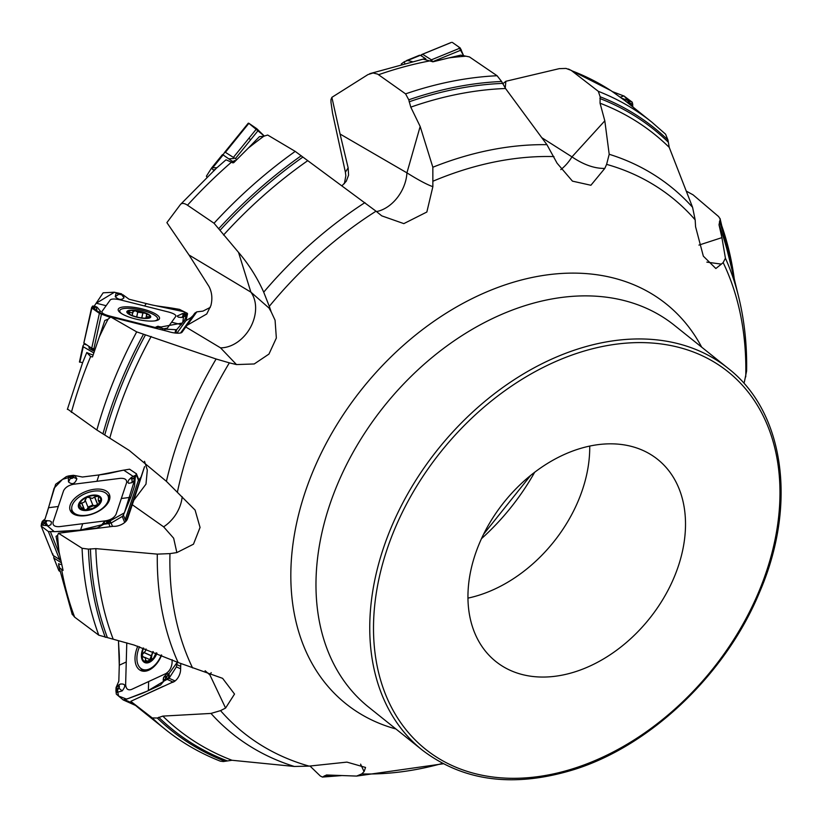 <?xml version="1.0" encoding="UTF-8"?>
<svg xmlns="http://www.w3.org/2000/svg" width="821" height="821" viewBox="0 0 821 821"><rect width="100%" height="100%" fill="white"/><g stroke="black" fill="none" stroke-linecap="round" stroke-linejoin="round"><path stroke-width="1.23" d="M465.517 56.239A389.051 279.858 128.7 0 0 449.025 57.87L460.755 55.13L469.427 56.906L497.085 75.737L501.61 81.495L505.531 88.504L546.919 144.67L557.09 163.215L572.453 181.143L590.894 185.259L604.8 168.408C594.568 168.613 583.618 164.764 571.97 156.873L604.81 120.831L600.048 103.21L600.161 96.786L598.314 91.326L571.159 70.349L566.049 68.43L559.265 68.646L505.859 81.279L502.719 83.845M625.212 100.85L627.059 102.307A389.051 279.858 128.7 0 0 624.873 100.583L611.06 90.69M331.869 97.35L340.068 134.028L406.929 172.851L420.167 126.465L410.777 107.141L408.776 99.803L405.574 93.871L377.66 74.116L373.062 72.977L367.952 74.588L331.869 97.35L330.945 99.618L331.007 102.44L332.556 113.226L345.395 172.215L345.836 175.745L344.368 183.699M180.589 332.967L194.803 313.15L196.814 311.857L202.941 311.118L210.299 307.382M126.177 521.037L144.558 466.595L133.772 500.338L145.984 484.133L147.308 470.074L144.517 461.31M698.958 245.089L721.916 237.628L719.022 224.769L720.202 219.084L718.621 216.57L693.098 194.854L686.335 191.139M624.873 100.583L625.592 101.157M706.85 262.125L721.361 264.126L715.85 268.518L703.34 256.162L695.582 226.781L695.171 219.864L692.575 207.313L669.228 147.37L667.966 140.011L665.564 134.172L651.905 122.206A389.051 279.858 -51.3 0 0 598.314 91.326M604.8 168.408L606.606 164.374L609.203 154.276A350.495 252.129 -51.3 0 1 692.575 207.313M721.916 237.628L725.425 258.225A350.495 252.129 -51.3 0 1 738.654 296.894L728.073 253.925A381.242 274.245 -51.3 0 0 719.022 224.769M604.81 120.831L609.203 154.276M721.361 264.126L723.147 262.576L725.425 258.225M744.308 382.268L746.597 371.041M309.938 765.983L320.344 776.03L322.479 777.066L326.512 774.983L356.622 776.081L361.763 773.905A342.747 246.557 128.7 0 0 442.488 763.386M294.349 766.465L231.994 760.267L223.343 761.539L220.346 761.17C200.293 753.298 182.026 742.769 165.524 729.571L165.524 729.571A389.051 279.858 -51.3 0 1 152.234 717.934L157.273 718.016L162.815 716.107L210.976 713.428L220.541 710.627A342.747 246.557 128.7 0 0 309.107 766.116L294.349 766.465A350.495 252.129 -51.3 0 1 210.976 713.428M165.473 729.53L140.678 709.672A389.051 279.858 128.7 0 1 131.76 702.088L152.234 717.934M211.182 672.604A33.969 26.693 -48.8 0 1 209.909 674.934L225.58 708.061L234.529 694.063L222.604 678.341L178.116 662.516L134.08 645.039L98.797 635.197L74.639 617.135L72.032 613.964M98.797 635.197A389.051 279.858 -51.3 0 1 82.079 548.274L58.486 533.25L57.593 535.343A389.051 279.858 128.7 0 0 59.071 552.03L63.073 570.379L59.564 567.855L58.548 563.688A19.324 10.714 -21.9 0 0 61.76 564.622M82.079 548.274L88.442 549.116L95.841 548.623L157.304 554.124L169.968 553.611A342.747 246.557 128.7 0 0 192.566 667.904M182.19 496.715A33.969 26.6 -54.8 0 1 163.625 526.836L173.652 538.207L176.854 552.584L193.469 544.19L200.057 527.451L195.09 510.077L166.417 481.352L129.246 450.442L96.857 430.009L67.568 409.084M96.857 430.009A389.051 279.858 -51.3 0 1 136.697 331.879L110.712 316.978L108.054 319.195A389.051 279.858 128.7 0 0 99.341 336.877L92.486 356.909L90.628 356.581L86.79 352.527A19.324 5.162 12.4 0 0 93.122 355.031M86.79 352.527L82.634 362.646L67.363 409.402M59.071 552.03L56.033 536.329L57.593 535.343M136.697 331.879L216.118 359.003L229.357 362.851A342.747 246.557 128.7 0 0 177.357 492.292M189.015 254.992L250.877 292.132L238.521 252.365L214.035 223.24L187.486 205.209C184.14 203.044 181.769 202.838 180.363 204.614L166.889 222.624L189.015 254.992L208.986 286.467C211.992 292.307 212.629 298.67 210.894 305.566L206.728 313.981L187.239 325.208L185.792 326.994L220.521 347.837L236.499 364.575L229.357 362.851M214.035 223.24A389.051 279.858 -51.3 0 1 295.211 151.382L267.677 135.034L263.869 136.194A389.051 279.858 128.7 0 0 248.291 148.129L233.769 162.64L232.887 162.866L226.021 159.797L216.539 168.079M99.341 336.877L104.811 320.498L108.054 319.195M295.211 151.382L376.028 211.192A342.747 246.557 128.7 0 0 269.288 306.346L263.715 292.173A350.495 252.129 -51.3 0 1 364.935 202.602M238.521 252.365C248.794 264.341 257.199 277.611 263.715 292.173M420.167 126.465L432.841 167.238A350.495 252.129 -51.3 0 1 546.919 144.67M449.025 57.87L432.965 61.791L423.061 59.112M248.291 148.129L259.395 136.686L263.869 136.194M412.173 61.565L407.596 60.518L404.343 61.708L404.671 63.094M418.843 55.52L406.477 60.58M404.343 61.708L401.284 63.956M419.203 55.315L420.393 55.284L425.822 58.835M589.724 446.06A129.461 93.132 -51.3 0 1 480.254 594.804A129.461 93.132 -51.3 0 1 467.96 598.119M576.034 671.506A129.461 93.132 128.7 0 0 675.94 572.822A129.461 93.132 128.7 0 0 657.662 459.391A129.461 93.132 128.7 0 0 504.043 502.226A129.461 93.132 128.7 0 0 495.812 661.5A129.461 93.132 128.7 0 0 576.034 671.506M376.5 211.582A33.969 24.158 -59.9 0 0 406.929 172.851C418.361 180.015 427.012 184.622 432.862 186.675L432.841 167.238M432.862 186.675L426.848 212.023L403.829 223.62L381.734 215.851L376.028 211.192M220.521 347.837A33.969 25.636 -59 0 0 250.446 327.435A33.969 25.636 -59 0 0 250.877 292.132L269.031 308.06L271.217 311.939L269.288 306.346M271.217 311.939L275.076 320.231L276.349 338.036L268.96 354.077L254.233 363.96L236.499 364.575M176.854 552.584L169.968 553.611M225.58 708.061L220.541 710.627M360.604 764.156L364.072 771.627L365.561 767.45L346.934 762.114L309.107 766.116M364.072 771.627L361.763 773.905M560.774 169.629A33.969 22.742 -57.6 0 0 571.97 156.873L541.839 137.723M505.859 81.279L505.243 88.104M341.967 185.803L346.277 181.225L348.576 175.15L348.145 167.864L340.068 134.028M216.918 167.72L211.777 167.771L211.428 168.264L214.24 170.635M213.275 169.978L215.266 169.516M211.428 168.264L206.44 176.135A4.074 0.616 -141 0 0 206.954 177.059M234.744 161.665L234.416 160.577A2.042 1.683 168.9 0 0 235.063 160.639L234.95 161.46M211.777 167.771L222.532 154.522L233.267 161.983A19.324 2.915 39 0 1 233.934 162.486M234.95 161.224A2.042 1.539 -14 0 1 234.478 161.162L232.384 161.275M110.712 316.978L167.7 331.335A10.232 2.73 -167.6 0 0 181.728 332.515A10.232 2.73 -167.6 0 0 182.036 332.228L185.792 326.994M196.814 311.857L187.239 325.208M190.749 317.768L185.864 320.703L176.926 333.172M190.729 317.819L193.007 315.654M82.634 362.646L79.473 361.989M84.306 343.783L82.952 345.949L83.249 346.76L93.543 352.763A19.324 5.162 12.4 0 0 93.851 352.866M90.074 347.242L93.44 349.787A2.042 0.718 -68.7 0 1 92.742 350.505L89.202 348.494L88.914 346.544M130.57 314.987L127.809 311.549L131.894 312.873L134.952 310.625L137.784 312.154L145.933 313.386L146.774 315.038L145.758 318.158M147.493 318.025L149.761 317.08L148.55 316.752L148.314 317.809M148.55 316.752L146.774 316.732L146.292 315.736M137.743 312.042L136.666 316.947M147.216 314.433L146.774 315.038M142.833 313.314L141.817 317.932M129.615 311.98L129.236 313.694M132.92 311.549L132.858 310.974M144.352 318.415L142.608 318.014A11.391 3.038 -167.6 0 1 131.637 315.254L130.498 314.925M131.637 315.254A11.391 3.038 -167.6 0 1 128.712 313.601A11.391 3.038 -167.6 0 1 127.809 311.549A11.391 3.038 -167.6 0 1 134.952 310.625A11.391 3.038 -167.6 0 1 145.933 313.386A11.391 3.038 -167.6 0 1 149.761 317.08A11.391 3.038 -167.6 0 1 148.232 317.891A11.391 3.038 -167.6 0 1 142.608 318.014M154.8 320.878A19.365 5.172 12.4 0 0 157.581 318.979A19.365 5.172 12.4 0 0 139.775 309.774A19.365 5.172 12.4 0 0 119.763 310.677A19.365 5.172 12.4 0 0 121.498 313.56M126.742 519.857A13.588 10.232 -161.5 0 0 127.594 518.646L133.772 500.338M58.486 533.25L113.329 526.302A10.232 5.675 158.1 0 0 127.05 519.816A10.232 5.675 158.1 0 0 127.594 518.646M141.079 477.001L138.215 480.849L125.48 518.913L126.793 519.693M125.48 518.913L126.27 520.873M60.6 571.888L58.907 570.708L59.02 569.466M53.755 555.879L53.817 558.013L61.339 562.754M86.698 509.636A8.764 4.864 158.1 0 1 87.129 509.215A8.764 4.864 158.1 0 1 95.082 505.592A8.764 4.864 158.1 0 1 96.868 505.5M98.171 504.268L95.082 505.592L92.896 505.305L89.756 497.516L92.239 498.491L94.651 496.9L97.915 496.253L98.582 497.208L98.212 500.01L99.474 503.17M92.773 505.028L87.97 507.08M85.097 499.927L88.134 507.511L86.616 509.646M79.298 505.12L79.37 504.135A11.391 6.311 158.1 0 0 82.593 509.625A11.391 6.311 158.1 0 0 93.163 508.281L85.661 509.779L82.593 509.625L81.987 508.671L79.37 504.135L84.276 502.124L86.718 497.31A11.391 6.311 158.1 0 1 97.278 495.966A11.391 6.311 158.1 0 1 100.501 501.457A11.391 6.311 158.1 0 1 93.163 508.281L98.715 503.827L100.501 501.457L99.813 500.543L100.336 501.857M100.501 501.457L98.243 500.102M94.651 496.9L97.75 504.617M81.587 502.852L84.419 509.892M79.37 504.135A11.391 6.311 158.1 0 1 86.718 497.31L89.756 497.516M81.556 509.092L81.987 508.671L82.336 509.533M82.469 509.584L82.552 507.809L83.352 509.8M86.061 515.301A19.365 10.735 -21.9 0 0 108.074 496.007A19.365 10.735 -21.9 0 0 86.102 493.247A19.365 10.735 -21.9 0 0 72.135 510.416A19.365 10.735 -21.9 0 0 86.061 515.301M130.95 701.237L174.863 681.143M171.363 682.579A10.232 6.147 114.1 0 0 174.165 681.615A10.232 6.147 114.1 0 0 180.599 669.69L180.774 663.737M132.581 700.487L163.307 686.305M151.669 659.345A8.764 5.275 114.1 0 1 152.48 653.383A8.764 5.275 114.1 0 1 153.27 651.669M152.942 651.546L149.853 659.612M156.164 652.808L153.394 658.401L145.615 661.993L145.553 658.196L143.49 657.077L141.961 654.994L145.502 650.95L146.046 648.97M143.613 652.397L150.91 655.651M145.173 660.31L147.913 661.531M143.49 657.077L142.577 656.974M156.513 652.952A11.391 6.845 114.1 0 1 153.394 658.401A11.391 6.845 114.1 0 1 145.615 661.993A11.391 6.845 114.1 0 1 141.961 654.994A11.391 6.845 114.1 0 1 143.706 648.149M139.549 646.753A19.365 11.638 -65.9 0 0 142.249 669.259A19.365 11.638 -65.9 0 0 149.668 668.838A19.365 11.638 -65.9 0 0 161.357 654.942M142.249 669.259L145.82 670.86A19.365 11.638 -65.9 0 0 146.271 671.034M420.609 55.346L422.866 54.422L431.384 59.83L432.739 61.821M421.573 54.638L451.037 42.589M458.744 46.941L463.66 55.787L460.263 48.018L452.299 42.384M612.22 91.542L624.288 96.149L632.878 106.976L632.293 102.245L624.114 96.098M126.783 642.843L125.634 684.396C125.931 688.901 127.871 690.594 131.452 689.486L165.811 673.62C169.424 671.393 171.507 667.842 172.061 662.968L172.153 659.704M119.035 674.072L119.281 665.205C119.579 654.542 119.148 654.45 118.481 640.893L119.281 665.205L118.829 681.153L116.038 687.659L115.946 690.974L116.038 687.659M161.665 655.076A21.141 12.715 114.1 0 1 142.125 671.024A21.141 12.715 114.1 0 1 135.013 657.949A21.141 12.715 114.1 0 1 137.815 646.189M165.657 677.859L165.021 676.935A1.139 0.688 -65.9 0 0 163.584 678.177L163.276 681.769L160.598 684.981L148.365 690.625C140.186 694.412 139.837 694.176 128.764 698.363L123.171 699.913L116.325 694.145L115.946 690.974L116.818 692.401L122.175 690.902C126.126 685.792 125.469 683.513 120.205 684.078L116.479 686.52L117.495 686.264L116.243 687.608L116.469 690.338L117.916 689.455L116.438 690.461A0.677 0.523 -87.6 0 1 116.469 690.338L116.438 690.461M116.603 686.387L118.563 696.034L126.65 699.143L147.257 691.138L163.338 681.563L177.326 662.137L176.382 666.888L169.064 678.259L163.882 681.122L167.977 678.936L169.352 674.995L168.295 673.6L166.15 674.523L163.995 676.884A1.58 0.954 114.1 0 1 165.39 676.648L167.977 678.936M163.194 680.086L163.42 678.156A1.58 0.954 114.1 0 1 163.995 676.884L163.42 678.156A1.58 0.954 114.1 0 0 163.41 678.362L163.902 680.671L166.191 679.152M163.882 681.122L163.246 681.943M163.276 681.769L163.595 680.424M117.639 689.168L118.614 687.865A1.139 0.688 -65.9 0 0 118.214 686.212L116.5 687.085M52.883 553.929L52.955 555.304L60.816 560.343M41.101 525.922L52.955 555.304L41.081 525.861M44.047 522.7L45.535 521.93A1.139 0.636 -21.9 0 0 45.36 520.709L42.22 521.468L45.114 518.841L55.643 484.287L66.347 476.611L68.615 475.934L73.377 475.297L69.918 475.739L68.4 476.827L68.471 481.876C72.125 484.965 74.927 483.949 76.866 478.838L74.916 475.554L82.439 477.022L99.033 474.928C110.137 473.522 109.85 473.081 123.047 470.269L129.554 469.191L136.399 473.789M96.909 481.291L73.592 484.246C68.574 485.262 65.228 487.438 63.556 490.794L53.057 522.177C52.544 525.389 54.658 526.887 59.41 526.651L106.042 520.75C111.061 519.734 114.406 517.558 116.079 514.203L126.578 482.82C127.091 479.608 124.977 478.109 120.225 478.345L96.909 481.291L99.033 474.928M73.377 475.297L74.916 475.554L73.654 476.519L73.428 475.667A0.677 0.554 140.1 0 0 73.233 475.739L69.959 476.149L70.267 477.124A0.677 0.554 140.9 0 0 69.939 477.442L69.857 476.149M70.267 477.124L70.883 477.873A1.139 0.636 -21.9 0 0 72.946 477.217L73.428 475.667M70.206 504.987A21.141 11.72 158.1 0 1 90.782 489.921A21.141 11.72 158.1 0 1 109.768 495.679A21.141 11.72 158.1 0 1 109.429 500.02A21.141 11.72 158.1 0 1 90.731 514.572A21.141 11.72 158.1 0 1 70.688 511.35A21.141 11.72 158.1 0 1 70.206 504.987M107.048 522.105A0.677 0.554 -39.1 0 1 107.479 522.033L107.366 523.069L106.443 521.356A1.139 0.636 -21.9 0 0 104.37 522.012L102.071 524.414L102.861 524.804L97.186 527.944L80.591 530.048C69.487 531.464 69.416 530.992 55.346 531.639L48.377 531.536L41.245 526.117L41.44 523.798L43.01 521.078M42.22 521.468L41.44 523.798L41.963 525.163L48.634 525.789L50.964 524.629L51.466 521.92L49.835 520.883L45.802 520.545A1.58 0.872 158.1 0 1 46.674 521.171A1.58 0.872 158.1 0 1 45.74 522.248L41.963 525.163M133.269 476.529L131.781 477.299A1.139 0.636 -21.9 0 0 131.955 478.52L132.068 482.625L135.065 479.382L133.053 478.766L135.208 478.038L134.511 486.135L130.775 497.3L123.386 515.095L122.278 516.44L111.133 523.018L104.062 524.209L109.378 523.531L110.681 521.93L109.255 521.068L106.114 520.996A1.58 0.872 158.1 0 1 106.874 521.273L109.378 523.531M102.071 524.414L104.329 521.704A1.58 0.872 158.1 0 1 106.114 520.996L104.329 521.704A1.58 0.872 158.1 0 0 104.01 522.187L103.918 523.613A0.677 0.554 -39.9 0 1 104.082 523.49L107.469 523.1M104.062 524.209L102.861 524.804L103.754 522.946L103.918 523.613M136.235 473.512L135.988 475.708L134.336 478.202M135.208 478.038L135.814 475.195L134.069 476.016M132.068 482.625L128.671 483.323L127.84 482.255L128.599 480.193L131.093 477.637A1.58 0.872 158.1 0 1 131.678 477.227L131.093 477.637A1.58 0.872 158.1 0 0 131.914 478.91L134.244 478.089L135.055 475.811M45.483 520.555L45.504 520.555A1.58 0.872 158.1 0 1 45.802 520.545L43.072 521.14L42.271 523.439M92.578 306.1L96.806 311.528L110.291 317.45L99.382 313.335L91.88 308.08L83.886 342.952L91.716 348.227L95.092 349.243M94.158 306.212L103.159 292.81L114.191 292.214L121.498 293.815L116.079 293.2L115.248 296.72C118.676 299.901 121.6 300.26 124.012 297.787L122.811 294.688L129.051 299.234L146.292 303.575C157.837 306.49 157.848 305.905 172.307 308.152L179.481 309.373L187.28 313.294L186.613 315.12L187.239 314.238M163.369 328.893L167.371 328.102L175.838 316.301C176.115 314.915 173.775 313.509 168.808 312.083L120.348 299.881C115.166 298.752 111.83 298.721 110.353 299.809L101.886 311.611C101.609 312.996 103.949 314.402 108.916 315.828L155.138 327.466M121.498 293.815L121.672 293.939A0.677 0.575 128.2 0 0 121.498 293.897L118.091 293.035L118.501 293.61A0.677 0.575 128.6 0 0 118.08 293.733L117.988 293.015A0.677 0.585 75.4 0 1 118.091 293.035L117.988 293.015M118.501 293.61L121.323 294.523A0.677 0.647 35.6 0 1 121.713 294.78L121.919 294.493A0.677 0.647 -144.4 0 0 121.529 294.236L121.672 293.939M118.481 308.819A21.141 5.644 -167.6 0 1 141.653 308.799A21.141 5.644 -167.6 0 1 159.448 318.702A21.141 5.644 -167.6 0 1 159.243 319.092A21.141 5.644 -167.6 0 1 136.871 319.297A21.141 5.644 -167.6 0 1 118.173 309.64A21.141 5.644 -167.6 0 1 118.481 308.819M91.88 308.08L92.978 306.13L91.952 306.982L92.28 308.07L97.155 311.354L99.957 312.072L100.603 311.405L97.176 307.27L92.958 306.962L94.846 307.495L92.28 308.07M186.613 315.12L184.438 320.467L176.628 329.714L164.97 329.149L157.909 327.23L161.285 328.308M175.879 333.09L176.628 329.714L175.704 329.898L175.017 332.998M154.882 328.102L156.154 327.569L154.174 328M157.694 327.405L156.154 327.569L157.581 327.004A0.677 0.575 -51.8 0 1 157.765 326.984L161.173 327.836L160.762 327.271A0.677 0.575 -51.4 0 1 161.121 327.446L161.275 327.897A0.677 0.585 -104.6 0 0 161.173 327.836L161.275 327.897M160.762 327.271L157.95 326.358A0.677 0.647 -144.4 0 0 157.488 326.399L157.283 326.686A0.677 0.647 35.6 0 1 157.735 326.645L157.581 327.004M184.828 313.694L186.377 313.909L183.073 313.56L183.35 314.217L186.254 315.982L181.143 317.46L178.208 317.111L177.203 316.003L182.744 313.56M187.26 314.084L184.376 313.663M184.571 313.673L182.867 313.56M183.35 314.217L185.803 314.843L186.377 313.909M184.54 314.515L185.803 314.843M94.189 306.243L92.886 306.992M94.774 306.377L92.64 306.038M223.168 154.676L224.718 152.244L225.375 152.326L236.828 159.582M248.27 123.191L224.718 152.234L225.375 152.326L248.886 123.304L248.26 123.201L224.728 152.224M248.732 123.232L264.352 136.101L256.706 128.651L248.886 123.304M623.508 96.088L620.276 97.165M46.776 513.874L54.124 488.167L62.529 479.351L75.163 475.657M98.777 474.959L123.704 470.125L135.28 477.812L124.392 512.838L104.216 524.188L80.489 530.058L54.278 531.669L42.23 521.458M43.605 520.822L45.093 518.893M106.125 305.71L96.303 303.226L114.458 292.235M146.035 303.513L149.176 304.304M155.795 305.73L184.325 311.806L182.652 322.961L154.892 328.102M248.937 138.236L250.621 139.827M611.881 91.275A389.051 279.858 128.7 0 0 571.724 70.76M695.171 219.864A342.747 246.557 128.7 0 0 606.606 164.374M719.925 220.675A386.065 277.714 -51.3 0 1 734.323 279.314M600.161 96.786A386.065 277.714 -51.3 0 1 667.966 140.011M719.412 221.691A384.628 276.677 -51.3 0 1 732.886 273.485M599.874 98.51A384.628 276.677 -51.3 0 1 668.089 142.002M600.048 103.21A381.242 274.245 -51.3 0 1 669.228 147.37M745.745 376.87A342.747 246.557 128.7 0 0 723.147 262.576M338.601 775.506A386.065 277.714 -51.3 0 1 323.628 776.533M333.993 775.311A384.628 276.677 -51.3 0 1 324.295 775.886M225.077 761.241A386.065 277.714 -51.3 0 1 157.273 718.016M226.924 760.769A384.628 276.677 -51.3 0 1 158.72 717.287M231.994 760.267A381.242 274.245 -51.3 0 1 162.815 716.107M61.719 569.959A389.051 279.858 128.7 0 0 74.639 617.135M105.314 637.353A386.065 277.714 -51.3 0 1 88.442 549.116M107.387 637.589A384.628 276.677 -51.3 0 1 90.423 548.818M113.021 638.707A381.242 274.245 -51.3 0 1 95.841 548.623M178.116 662.516A350.495 252.129 -51.3 0 1 157.304 554.124M90.628 356.581A389.051 279.858 128.7 0 0 71.386 412.388M102.943 433.888A386.065 277.714 -51.3 0 1 143.439 334.332M104.749 434.976A384.628 276.677 -51.3 0 1 145.491 334.835M109.788 438.096A381.242 274.245 -51.3 0 1 151.167 336.487M166.417 481.352A350.495 252.129 -51.3 0 1 216.118 359.003M231.543 162.086A389.051 279.858 128.7 0 0 187.486 205.209M218.848 228.556A386.065 277.714 -51.3 0 1 301.256 155.723M219.997 230.332A384.628 276.677 -51.3 0 1 302.898 157.057M223.517 235.052A381.242 274.245 -51.3 0 1 307.649 160.731M408.776 99.803A386.065 277.714 -51.3 0 1 501.61 81.495M405.574 93.871A389.051 279.858 -51.3 0 1 497.085 75.737M409.115 101.814A384.628 276.677 -51.3 0 1 502.503 83.403M410.777 107.141A381.242 274.245 -51.3 0 1 505.531 88.504M430.645 60.744A389.051 279.858 128.7 0 0 378.604 74.711M420.393 55.284L407.596 60.518M728.145 368.352L674.359 325.28A244.576 175.93 128.7 0 0 522.792 306.366A244.576 175.93 128.7 0 0 334.065 492.805A244.576 175.93 128.7 0 0 368.598 707.097L422.384 750.168C463.762 781.623 514.572 788.006 574.803 769.339C651.535 745.068 726.185 673.405 759.641 592.044C797.324 504.915 784.517 411.926 728.145 368.352A244.576 175.93 128.7 0 0 576.578 349.438A244.576 175.93 128.7 0 0 387.84 535.867A244.576 175.93 128.7 0 0 422.384 750.168M395.907 728.966A256.142 184.253 -51.3 0 1 298.731 514.1A256.142 184.253 -51.3 0 1 507.44 284.097A256.142 184.253 -51.3 0 1 701.668 347.15M534.656 472.27A190.226 136.84 -51.3 0 1 481.496 538.648M553.949 156.575A342.747 246.557 128.7 0 0 459.709 171.199A342.747 246.557 128.7 0 0 433.252 181.092M345.395 172.215L348.145 167.864M223.271 154.738L213.05 167.351M181.092 332.823A13.588 13.013 -144.4 0 0 182.036 332.228M83.249 346.76L79.863 362.225M94.415 349.079L93.44 349.787L94.733 350.29M94.436 351.172L92.742 350.505M85.907 344.738L84.173 344.009M93.173 352.64L93.933 352.64M148.396 316.793L148.17 317.85M137.784 312.154L136.727 316.957M142.731 313.396L141.735 317.922M129.728 312.083L129.349 313.817M136.727 317.193A12.233 3.263 12.4 0 0 150.017 315.459A12.233 3.263 12.4 0 0 129.605 310.317A12.233 3.263 12.4 0 0 136.727 317.193M132.253 504.71L163.625 526.836M53.817 558.013L58.907 570.708M99.71 500.615L100.265 502.011M89.828 497.639L92.896 505.305M94.589 497.044L97.658 504.699M81.741 502.893L84.553 509.903M87.385 510.426A12.233 6.784 -21.9 0 0 101.034 497.731A12.233 6.784 -21.9 0 0 81.392 500.225A12.233 6.784 -21.9 0 0 87.385 510.426M205.106 670.736L209.909 674.934M143.767 652.377L151.002 655.61M145.276 660.207L148.026 661.439M143.234 647.985A12.233 7.358 -65.9 0 0 142.146 659.745A12.233 7.358 -65.9 0 0 149.443 662.301A12.233 7.358 -65.9 0 0 156.975 653.136M575.429 767.933A241.856 173.98 128.7 0 0 753.38 399.15A241.856 173.98 128.7 0 0 401.397 514.233A241.856 173.98 128.7 0 0 575.429 767.933M461.381 49.958L432.677 61.698M460.263 48.018L431.384 59.83M632.827 104.185L626.269 101.681M624.412 96.211L612.261 91.583M632.293 102.245L621.723 98.212M126.249 661.993L119.281 665.205M148.365 690.625L148.632 681.553M165.021 676.935L169.352 674.995M163.584 678.177L163.553 679.275M169.064 678.259L175.099 680.958M176.382 666.888L180.63 668.787M177.018 664.712L180.702 666.354M124.905 699.79L133.423 703.597M167.433 679.511L173.108 682.046M118.614 687.865L116.818 692.401M120.205 684.078L118.337 685.874A1.58 0.954 114.1 0 1 119.343 686.387A1.58 0.954 114.1 0 1 118.891 688.152L122.175 690.902M118.214 686.212L117.372 686.602M123.386 700.005L135.568 705.455M143.819 671.26A20.566 12.366 114.1 0 1 140.494 668.14M145.922 671.106A19.55 11.761 114.1 0 1 144.558 670.295M58.312 506.485L48.85 507.676M70.883 477.873A0.677 0.554 140.9 0 0 70.544 478.191L68.4 476.827M76.866 478.838L73.397 477.288A1.58 0.872 158.1 0 1 72.063 478.356A1.58 0.872 158.1 0 1 70.544 478.191L68.471 481.876M72.946 477.217L73.202 476.447M80.591 530.048L82.726 523.706M121.323 498.511L130.775 497.3M106.443 521.356A0.677 0.554 -39.1 0 1 106.874 521.273L110.681 521.93M104.37 522.012L104.113 522.772M111.133 523.018L112.498 526.415M122.278 516.44L124.7 522.484M123.386 515.095L125.9 521.345M136.296 474.856L138.575 480.531M50.471 531.813L59.605 554.586M108.844 523.634L110.086 526.723M131.955 478.52L133.094 478.376M42.702 520.976L43.8 520.791M45.535 521.93L47.823 525.892M45.36 520.709L44.221 520.853M48.377 531.536L59.861 560.179M71.807 512.745A20.566 11.402 158.1 0 1 71.766 509.071M107.407 494.776A20.566 11.402 158.1 0 1 109.911 497.464M73.377 513.946A19.55 10.837 158.1 0 1 73.192 513.053M109.131 498.634A19.55 10.837 158.1 0 1 109.614 499.414M146.292 303.575L144.578 305.987M119.209 294.175A0.677 0.575 128.6 0 0 118.788 294.287L116.079 293.2M124.012 297.787L121.713 294.78L118.788 294.287L115.248 296.72M132.715 322.52L133.146 321.935M171.599 322.201L181.431 324.664M160.064 326.707A0.677 0.575 -51.4 0 1 160.413 326.891L160.967 327.322M154.266 327.948L158.248 326.255M161.398 327.702L162.414 328.626M164.97 329.149L164.662 330.565M187.475 313.94L185.998 320.672M101.465 314.258L93.851 348.935M162.64 328.687L162.363 329.991M183.073 313.56L182.088 313.632L183.247 314.464L182.241 317.45M94.702 307.208L96.201 307.311L97.155 311.354M96.611 306.921L95.954 306.715M96.201 307.311L93.45 306.1M95.913 306.664L94.733 306.366M99.382 313.335L91.716 348.227M258.42 130.2L235.483 158.494M256.706 128.651L233.626 157.119M568.471 69.026L611.091 90.71M720.038 218.458L735.134 282.578M651.853 122.165L627.059 102.307M746.597 371.123C747.1 345.323 744.452 320.58 738.654 296.894M341.382 775.609L322.345 777.077M443.248 763.776L356.683 776.081M72.227 614.467L58.609 565.412M131.709 702.068L140.678 709.672M180.466 204.48L216.744 167.874M369.789 73.664L423.923 58.896M483.631 534.173L530.756 475.328M222.522 154.522L211.808 167.741M233.472 158.556L229.223 158.792M82.952 345.949L79.432 362.02M132.951 312.031L132.191 315.49M157.283 320.323L157.581 318.979M119.466 312.021L119.763 310.677M53.714 557.798L58.835 570.574M85.076 499.876L88.134 507.511M109.542 499.661L108.074 496.007M73.603 514.079L72.135 510.416M144.496 657.211L150.366 659.838M451.386 42.394L421.932 54.443M123.273 699.964L135.609 705.475M135.937 475.113L133.649 476.211M136.389 473.727L138.954 480.141M44.118 520.74L42.63 520.976M162.455 328.636L160.341 326.82L157.591 326.327L154.163 327.928M187.547 313.796L186.039 320.662M91.624 307.526L83.814 343.116"/></g></svg>
